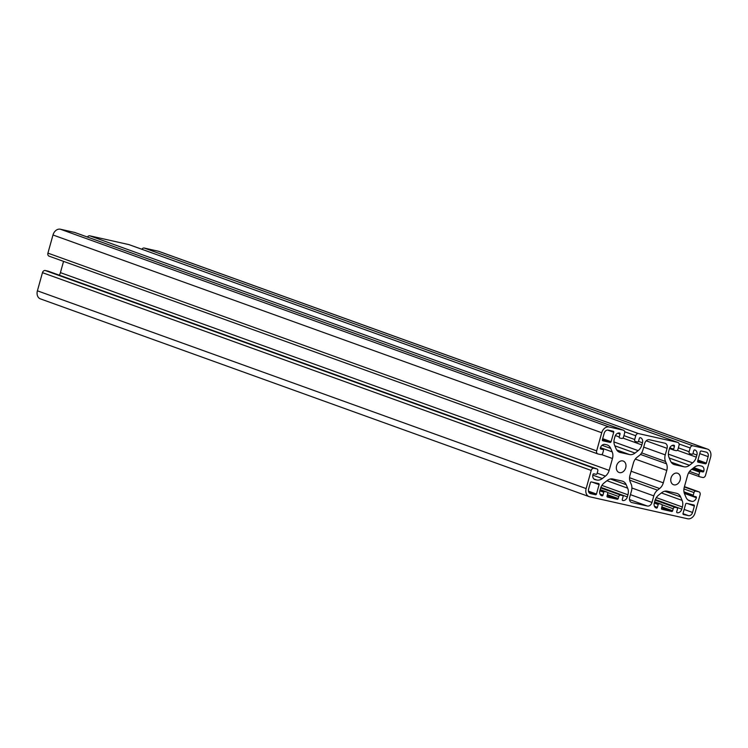 <?xml version="1.0" encoding="UTF-8"?>
<svg xmlns="http://www.w3.org/2000/svg" width="748" height="748" viewBox="0 0 748 748"><rect width="100%" height="100%" fill="white"/><g stroke="black" fill="none" stroke-linecap="round" stroke-linejoin="round"><path stroke-width="1.12" d="M671.031 477.972A6.078 4.656 109.8 0 0 673.527 484.713A6.078 4.656 109.8 0 0 680.147 480.01A6.078 4.656 109.8 0 0 677.651 473.269A6.078 4.656 109.8 0 0 671.031 477.972M616.595 465.742A6.078 4.656 109.8 0 0 619.092 472.493A6.078 4.656 109.8 0 0 625.711 467.79A6.078 4.656 109.8 0 0 623.215 461.049A6.078 4.656 109.8 0 0 616.595 465.742M665.253 454.887L667.076 448.342A4.535 3.478 109.8 0 0 665.215 443.312A4.535 3.478 109.8 0 0 664.897 443.218L649.386 439.731A4.535 3.478 109.8 0 0 644.757 443.33L642.934 449.875A9.079 6.947 -70.2 0 1 639.222 455.597L637.146 457.206A9.079 6.947 109.8 0 0 633.434 462.928L629.966 475.345A9.079 6.947 109.8 0 0 630.237 481.964L631.219 484.255A9.079 6.947 -70.2 0 1 631.49 490.875L629.657 497.42A4.535 3.478 109.8 0 0 631.527 502.45A4.535 3.478 109.8 0 0 631.845 502.544L647.357 506.022A4.535 3.478 109.8 0 0 651.976 502.432L653.808 495.887A9.079 6.947 -70.2 0 1 657.52 490.164L659.596 488.547A9.079 6.947 109.8 0 0 663.308 482.834L666.777 470.417A9.079 6.947 109.8 0 0 666.505 463.797L665.524 461.497A9.079 6.947 -70.2 0 1 665.253 454.887L643.701 447.117M607.488 497.074L617.287 499.271A0.907 0.692 109.8 0 0 618.203 498.551L618.764 496.55A1.814 1.393 -70.2 0 1 620.616 495.111L622.654 495.569A0.907 0.692 -70.2 0 1 623.093 496.588L622.289 499.468A0.907 0.692 109.8 0 0 622.729 500.496A4.535 3.478 109.8 0 0 627.348 496.896L627.937 494.793A9.079 6.947 109.8 0 0 627.665 488.173L626.188 484.704A9.079 6.947 109.8 0 0 622.729 481.254A9.079 6.947 109.8 0 0 622.084 481.067L612.818 478.991A9.079 6.947 109.8 0 0 607.292 480.459L604.16 482.899A9.079 6.947 109.8 0 0 600.448 488.622L599.859 490.725A4.535 3.478 109.8 0 0 601.719 495.756A4.535 3.478 109.8 0 0 602.047 495.849A0.907 0.692 109.8 0 0 602.963 495.129L603.767 492.249A0.907 0.692 -70.2 0 1 604.693 491.53L606.731 491.988A1.814 1.393 -70.2 0 1 607.61 494.045L607.049 496.046A0.907 0.692 109.8 0 0 607.488 497.074L607.357 497.027M687.618 518.775A7.256 5.563 109.8 0 0 695.014 513.016L700.081 494.877A2.721 2.085 109.8 0 0 698.959 491.857A2.721 2.085 109.8 0 0 698.763 491.801L695.846 491.137A1.814 1.393 109.8 0 0 693.994 492.577L693.265 495.195A0.907 0.692 109.8 0 0 693.695 496.223L695.949 496.728A0.907 0.692 -70.2 0 1 696.379 497.747A4.535 3.478 -70.2 0 1 691.76 501.347L690.114 500.982A9.079 6.947 -70.2 0 1 689.478 500.795A9.079 6.947 -70.2 0 1 686.019 497.345L684.542 493.876A9.079 6.947 -70.2 0 1 684.27 487.257L687.59 475.363A9.079 6.947 -70.2 0 1 691.302 469.651L694.434 467.21A9.079 6.947 -70.2 0 1 699.96 465.733L701.605 466.107A4.535 3.478 -70.2 0 1 701.923 466.2A4.535 3.478 -70.2 0 1 703.784 471.231A0.907 0.692 -70.2 0 1 702.858 471.951L700.614 471.446A0.907 0.692 109.8 0 0 699.689 472.166L698.959 474.784A1.814 1.393 109.8 0 0 699.838 476.831L702.765 477.486A2.721 2.085 109.8 0 0 705.532 475.335L710.6 457.187A7.256 5.563 109.8 0 0 707.617 449.137A7.256 5.563 109.8 0 0 707.103 448.987L692.947 445.808A2.721 2.085 109.8 0 0 690.18 447.968L689.132 451.717A1.814 1.393 109.8 0 0 690.002 453.765L692.05 454.223A0.907 0.692 109.8 0 0 692.975 453.503L693.779 450.633A0.907 0.692 -70.2 0 1 694.696 449.913A4.535 3.478 -70.2 0 1 695.023 450.006A4.535 3.478 -70.2 0 1 696.884 455.036L696.295 457.14A9.079 6.947 -70.2 0 1 692.583 462.862L689.45 465.293A9.079 6.947 -70.2 0 1 683.924 466.771L674.649 464.686A9.079 6.947 -70.2 0 1 674.013 464.508A9.079 6.947 -70.2 0 1 670.554 461.058L669.077 457.589A9.079 6.947 -70.2 0 1 668.806 450.969L669.395 448.865A4.535 3.478 -70.2 0 1 674.013 445.266A0.907 0.692 -70.2 0 1 674.453 446.285L673.649 449.165A0.907 0.692 109.8 0 0 674.088 450.193L676.127 450.651A1.814 1.393 109.8 0 0 677.978 449.211L679.025 445.462A2.721 2.085 109.8 0 0 677.903 442.442A2.721 2.085 109.8 0 0 677.707 442.386L638.521 433.588A2.721 2.085 109.8 0 0 635.744 435.747L634.697 439.497A1.814 1.393 109.8 0 0 635.566 441.544L637.614 442.003A0.907 0.692 109.8 0 0 638.54 441.283L639.344 438.403A0.907 0.692 -70.2 0 1 640.26 437.683A4.535 3.478 -70.2 0 1 640.587 437.776A4.535 3.478 -70.2 0 1 642.448 442.816L641.859 444.92A9.079 6.947 -70.2 0 1 638.147 450.642L635.015 453.073A9.079 6.947 -70.2 0 1 629.489 454.55L620.214 452.465A9.079 6.947 -70.2 0 1 619.578 452.278A9.079 6.947 -70.2 0 1 616.118 448.837L614.641 445.359A9.079 6.947 -70.2 0 1 614.37 438.749L614.959 436.636A4.535 3.478 -70.2 0 1 619.578 433.045A0.907 0.692 -70.2 0 1 620.017 434.064L619.213 436.944A0.907 0.692 109.8 0 0 619.653 437.973L621.691 438.431A1.814 1.393 109.8 0 0 623.542 436.991L624.589 433.242A2.721 2.085 109.8 0 0 623.467 430.222A2.721 2.085 109.8 0 0 623.271 430.165L609.124 426.986A7.256 5.563 109.8 0 0 601.729 432.746L596.661 450.885A2.721 2.085 109.8 0 0 597.783 453.905A2.721 2.085 109.8 0 0 597.97 453.961L600.896 454.616A1.814 1.393 109.8 0 0 602.748 453.185L603.477 450.567A0.907 0.692 109.8 0 0 603.038 449.539L600.794 449.034A0.907 0.692 -70.2 0 1 600.364 448.005A4.535 3.478 -70.2 0 1 604.982 444.415L606.619 444.78A9.079 6.947 -70.2 0 1 607.264 444.966A9.079 6.947 -70.2 0 1 610.723 448.417L612.201 451.886A9.079 6.947 -70.2 0 1 612.472 458.505L609.153 470.389A9.079 6.947 -70.2 0 1 605.431 476.111L602.308 478.552A9.079 6.947 -70.2 0 1 596.782 480.02L595.137 479.655A4.535 3.478 -70.2 0 1 594.819 479.562A4.535 3.478 -70.2 0 1 592.958 474.531A0.907 0.692 -70.2 0 1 593.875 473.811L596.128 474.316A0.907 0.692 109.8 0 0 597.044 473.596L597.783 470.978A1.814 1.393 109.8 0 0 596.904 468.931L593.977 468.267A2.721 2.085 109.8 0 0 591.21 470.427L586.142 488.575A7.256 5.563 109.8 0 0 589.125 496.625A7.256 5.563 109.8 0 0 589.639 496.775L687.618 518.775M602.813 440.778L610.162 442.423A0.907 0.692 109.8 0 0 611.088 441.703L613.715 432.279A0.907 0.692 109.8 0 0 613.276 431.259L608.246 430.128A3.992 3.057 109.8 0 0 604.178 433.288L602.374 439.749A0.907 0.692 109.8 0 0 602.813 440.778L602.692 440.731M683.457 514.502L688.497 515.634A3.992 3.057 109.8 0 0 692.564 512.464L694.368 506.013A0.907 0.692 109.8 0 0 693.929 504.984L686.58 503.339A0.907 0.692 109.8 0 0 685.654 504.059L683.027 513.474A0.907 0.692 109.8 0 0 683.457 514.502L683.335 514.456M656.473 508.07A0.907 0.692 109.8 0 0 657.399 507.35L658.203 504.479A0.907 0.692 -70.2 0 1 659.128 503.759L661.167 504.217A1.814 1.393 -70.2 0 1 662.045 506.265L661.484 508.266A0.907 0.692 109.8 0 0 661.924 509.295L671.723 511.492A0.907 0.692 109.8 0 0 672.639 510.772L673.2 508.771A1.814 1.393 -70.2 0 1 675.051 507.331L677.09 507.789A0.907 0.692 -70.2 0 1 677.529 508.818L676.725 511.688A0.907 0.692 109.8 0 0 677.164 512.717A4.535 3.478 109.8 0 0 681.783 509.117L682.372 507.013A9.079 6.947 109.8 0 0 682.101 500.393L680.624 496.924A9.079 6.947 109.8 0 0 677.164 493.474A9.079 6.947 109.8 0 0 676.519 493.287L667.253 491.212A9.079 6.947 109.8 0 0 661.728 492.689L658.595 495.12A9.079 6.947 109.8 0 0 654.883 500.842L654.294 502.946A4.535 3.478 109.8 0 0 656.155 507.976A4.535 3.478 109.8 0 0 656.473 508.07L655.846 507.845M596.474 494.045L599.101 484.62A0.907 0.692 109.8 0 0 598.662 483.601L591.313 481.946A0.907 0.692 109.8 0 0 590.396 482.666L588.592 489.127A3.992 3.057 109.8 0 0 590.228 493.549A3.992 3.057 109.8 0 0 590.509 493.633L595.548 494.765A0.907 0.692 109.8 0 0 596.474 494.045L588.461 491.155M706.346 463.096L708.15 456.635A3.992 3.057 109.8 0 0 706.514 452.213A3.992 3.057 109.8 0 0 706.224 452.129L701.194 450.997A0.907 0.692 109.8 0 0 700.268 451.717L697.641 461.133A0.907 0.692 109.8 0 0 698.071 462.161L705.42 463.816A0.907 0.692 109.8 0 0 706.346 463.096L697.94 460.057M48.414 271.253A1.814 1.393 109.8 0 0 48.162 271.169L45.235 270.514A2.721 2.085 109.8 0 0 42.468 272.665L37.4 290.813A7.256 5.563 109.8 0 0 40.383 298.863L589.125 496.625M63.552 261.379L60.41 272.637A9.079 6.947 -70.2 0 1 59.354 275.189M74.912 232.544A2.721 2.085 109.8 0 0 74.725 232.46A2.721 2.085 109.8 0 0 74.529 232.404L60.382 229.225A7.256 5.563 109.8 0 0 52.986 234.984L47.919 253.123A2.721 2.085 109.8 0 0 49.041 256.143A2.721 2.085 109.8 0 0 49.237 256.199M129.348 244.764A2.721 2.085 109.8 0 0 129.161 244.68A2.721 2.085 109.8 0 0 128.965 244.624L89.779 235.826A2.721 2.085 109.8 0 0 87.422 237.041M707.617 449.137L158.875 251.375A7.256 5.563 109.8 0 0 158.361 251.225L144.214 248.046A2.721 2.085 109.8 0 0 141.858 249.262M698.763 491.801L684.448 486.639L698.959 491.857M695.846 491.137L684.345 486.995M693.994 492.577L683.934 488.949M693.265 495.195L683.971 491.847M693.574 496.176L684.168 492.782L693.639 496.205M696.379 497.747L684.364 493.418M691.76 501.347L688.029 500.001M690.114 500.982L688.861 500.524M703.784 471.231L693.864 467.659M702.858 471.951L692.938 468.379M700.614 471.446L692.676 468.585M699.689 472.166L691.75 469.305M698.959 474.784L689.572 471.399M699.586 476.747L688.646 472.801M707.103 448.987L158.361 251.225M692.947 445.808L144.214 248.046M690.18 447.968L679.091 443.966M689.132 451.717L678.361 447.837M696.884 455.036L692.938 453.615M696.295 457.14L677.305 450.296M692.583 462.862L668.385 454.139M689.45 465.293L669.264 458.019M683.924 466.771L671.143 462.161M674.649 464.686L673.396 464.237M674.453 446.285L672.162 445.462M673.649 449.165L669.815 447.79M673.957 450.146L669.497 448.538M677.707 442.386L128.965 244.624M638.521 433.588L89.779 235.826M635.744 435.747L624.655 431.746M634.697 439.497L623.925 435.617M642.448 442.816L638.502 441.385M641.859 444.92L622.869 438.076M638.147 450.642L613.949 441.918M635.015 453.073L614.828 445.799M629.489 454.55L616.707 449.941M620.214 452.465L618.961 452.016M620.017 434.064L617.726 433.242M619.213 436.944L615.38 435.56M623.271 430.165L74.529 232.404M609.124 426.986L60.382 229.225M601.729 432.746L52.986 234.984M596.661 450.885L47.919 253.123M610.723 448.417L602.047 445.294M612.201 451.886L600.466 447.659M612.472 458.505L601.56 454.569M609.153 470.389L60.41 272.637M605.431 476.111L597.175 473.138M602.308 478.552L592.818 475.13M596.782 480.02L593.865 478.972M595.137 479.655L594.51 479.431M596.904 468.931L48.162 271.169M593.977 468.267L45.235 270.514M591.21 470.427L42.468 272.665M586.142 488.575L37.4 290.813M610.162 442.423L602.411 439.628M611.088 441.703L602.673 438.674M613.715 432.279L607.582 430.072M688.497 515.634L682.989 513.652M692.564 512.464L684.149 509.435M694.368 506.013L687.543 503.554M617.287 499.271L607.17 495.625M618.203 498.551L607.432 494.671M618.764 496.55L607.404 492.455M620.616 495.111L600.663 487.92M622.654 495.569L600.756 487.677M627.348 496.896L600.878 487.359M627.937 494.793L601.888 485.405M627.665 488.173L606.965 480.712M626.188 484.704L610.331 478.991M602.047 495.849L601.411 495.625M602.963 495.129L600.008 494.063M603.767 492.249L599.831 490.838M604.693 491.53L600.092 489.875M606.731 491.988L600.167 489.622L606.862 492.025M657.399 507.35L654.444 506.284M658.203 504.479L654.266 503.058M659.128 503.759L654.528 502.095M661.167 504.217L654.603 501.843L661.297 504.255M671.723 511.492L661.606 507.845M672.639 510.772L661.868 506.892M673.2 508.771L661.84 504.676M675.051 507.331L655.098 500.141M677.09 507.789L655.192 499.898L677.155 507.808M681.783 509.117L655.313 499.58M682.372 507.013L656.323 497.626M682.101 500.393L661.4 492.941M680.624 496.924L664.766 491.212M665.524 461.497L641.616 452.886M667.076 448.342L646.216 440.824M631.845 502.544L631.219 502.319M647.357 506.022L629.489 499.589M651.976 502.432L630.433 494.662M653.808 495.887L631.91 487.995M657.52 490.164L629.694 480.141M659.596 488.547L629.564 477.729M663.308 482.834L631.116 471.231M666.777 470.417L635.323 459.085M666.505 463.797L640.475 454.419M595.548 494.765L588.872 492.362M599.101 484.62L592.276 482.161M590.509 493.633L589.957 493.437M705.42 463.816L697.669 461.02M708.15 456.635L699.745 453.606M699.707 476.794L688.646 472.811M674.023 450.174L669.497 448.548M677.903 442.442L129.161 244.68M623.467 430.222L74.725 232.46M597.783 453.905L49.041 256.143M597.035 468.968L48.293 271.206M622.719 495.587L600.756 487.668"/></g></svg>
